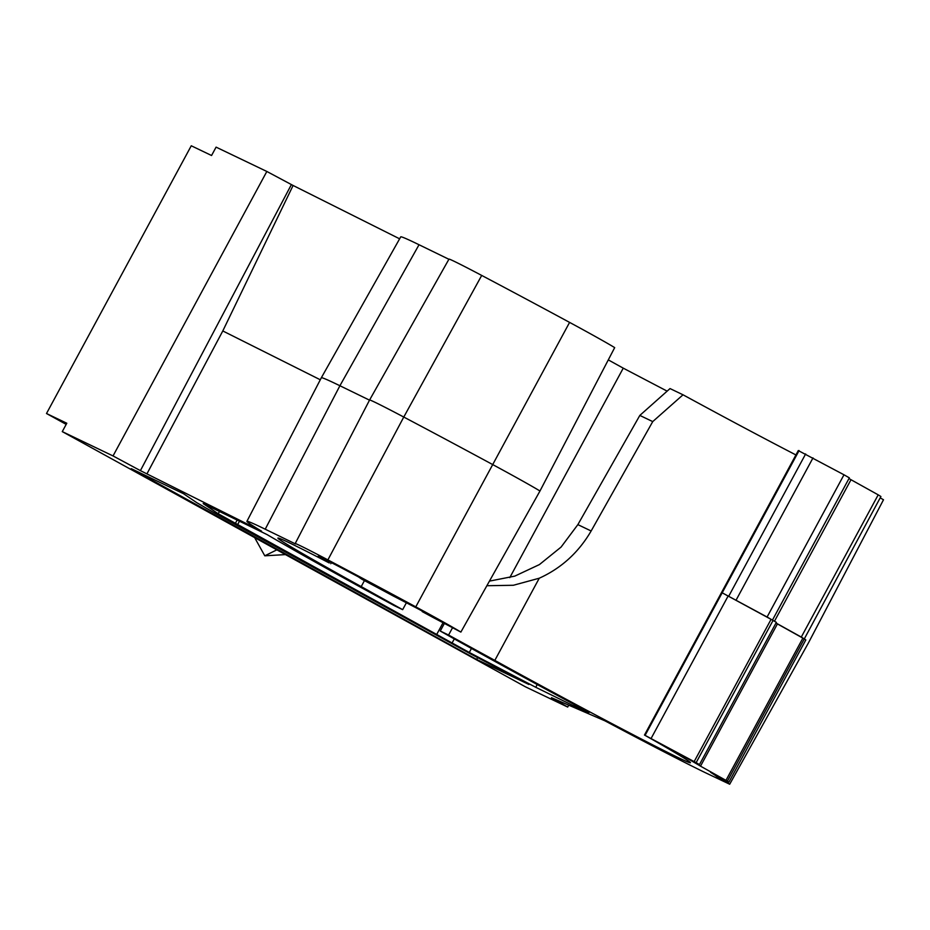 <?xml version="1.0" encoding="UTF-8"?>
<svg xmlns="http://www.w3.org/2000/svg" width="930" height="930" viewBox="0 0 930 930"><rect width="100%" height="100%" fill="white"/><g stroke="black" fill="none" stroke-linecap="round" stroke-linejoin="round"><path stroke-width="1.4" d="M406.387 602.779L402.655 609.662A456.642 9.567 -151.6 0 1 361.212 586.598A157.926 3.301 28.4 0 1 277.907 538.098A157.926 3.301 28.4 0 1 289.765 543.015A157.926 3.301 28.4 0 1 329.232 562.952L319.037 557.163A57.079 1.197 28.4 0 1 318.06 556.349A57.079 1.197 28.4 0 1 322.338 558.128A57.079 1.197 28.4 0 1 338.101 566.114A211.203 4.418 28.4 0 1 358.317 576.821L361.91 579.25A190.266 3.987 28.4 0 1 393.006 595.851L417.035 608.29A211.203 4.418 28.4 0 1 425.405 612.812L422.22 611.591A190.266 3.987 28.4 0 1 433.368 617.636L460.873 632.086A54.254 1.139 -151.6 0 0 415.78 606.86A242.625 5.08 -151.6 0 0 327.895 559.895A63.775 1.337 -151.6 0 0 295.182 543.585A63.775 1.337 -151.6 0 0 295.542 543.969L265.224 529.205A193.149 4.046 -151.6 0 0 246.915 521.335A193.149 4.046 -151.6 0 0 261.586 531.181L140.407 470.638L113.041 455.933L62.275 431.613L525.415 686.805L567.707 707.067L551.467 697.698L604.942 720.831A193.149 4.046 -151.6 0 0 706.951 773.458A193.149 4.046 -151.6 0 0 709.253 774.551L729.69 784.223L717.216 777.05A188.371 3.941 -151.6 0 0 710.543 772.284L728.922 782.142A209.297 4.383 -151.6 0 0 727.388 781.165L700.523 766.157A188.371 3.941 -151.6 0 0 683.271 756.078L699.453 764.588A209.297 4.383 -151.6 0 0 696.14 762.67L644.478 735.049A157.926 3.301 28.4 0 1 690.455 762.728A157.926 3.301 28.4 0 1 494.818 660.393A456.642 9.567 -151.6 0 1 448.586 635.039L452.55 627.715M694.175 761.577L771.075 619.345L722.168 592.805L767.087 617.02A209.297 4.383 -151.6 0 1 772.446 620.101L773.051 620.438A209.297 4.383 -151.6 0 1 776.364 622.344L699.453 764.588M481.705 275.431A63.775 1.337 -151.6 0 0 453.77 261.109A63.775 1.337 -151.6 0 0 448.992 259.11L369.594 400.005A66.6 1.395 -151.6 0 1 374.592 402.086A66.6 1.395 -151.6 0 1 403.771 417.047L481.705 275.431A242.625 5.08 -151.6 0 1 569.59 322.396A54.254 1.139 -151.6 0 1 614.683 347.622L539.97 491.005A57.079 1.197 -151.6 0 0 492.668 464.558A245.45 5.138 -151.6 0 0 403.771 417.047L327.895 559.895M419.035 244.741A193.149 4.046 -151.6 0 0 415.222 242.893A193.149 4.046 -151.6 0 0 400.725 236.871L321.338 377.754A195.974 4.104 -151.6 0 0 321.338 377.766A195.974 4.104 -151.6 0 1 336.044 383.881A195.974 4.104 -151.6 0 1 339.915 385.741L419.035 244.741L448.899 259.284M448.586 635.039L440.262 631.04A195.974 4.104 -151.6 0 0 589.085 712.461L573.798 705.94L574.496 704.649M440.262 631.04L444.377 623.426M573.798 705.94L535.738 687.282L537.226 684.527M535.738 687.282L469.29 652.465L471.452 648.466M454.293 638.922L452.096 642.967L469.29 652.465M237.336 519.707L235.406 523.276L218.225 513.779L219.62 511.209M218.225 513.779L203.205 503.607L267.108 534.611A195.974 4.104 -151.6 0 0 394.332 605.674L402.655 609.662M729.69 784.223L808.379 643.014L883.5 499.759L880.187 497.852M369.512 400.156L339.915 385.741L265.224 529.205M460.873 632.086L539.97 491.005M320.292 379.777L222.793 330.952L293.09 185.477L266.84 171.469L216.086 147.138L211.563 155.508L191.266 145.778L46.5 413.513L66.181 424.382M146.975 473.789L222.793 330.952M509.791 577.623L623.251 368.152L608.29 359.887M471.057 654.162L214.551 512.976L196.567 502.549L183.501 493.691L131.27 468.662L476.648 659.44L528.879 684.468L471.057 654.162M235.406 523.276L452.096 642.967M399.633 238.824L293.09 185.477M667.124 391.135L623.251 368.152M795.929 454.944A157.926 3.301 28.4 0 1 683.027 394.797L670.03 388.577L639.828 415.419L652.732 421.604L591.143 530.984C578.576 552.49 561.278 568.23 539.26 578.216L494.818 660.393M772.446 620.101L849.346 477.857A209.297 4.383 -151.6 0 0 843.987 474.788L798.289 450.573L644.478 735.049M728.922 782.142L805.833 639.91A209.297 4.383 -151.6 0 0 804.287 638.933L880.908 496.515A209.297 4.383 -151.6 0 0 878.199 494.841L850.996 479.717A188.371 3.941 -151.6 0 0 848.985 478.531M567.707 707.067L568.637 705.359M140.407 470.638L291.357 184.64M489.447 581.122L514.743 576.135L539.4 564.591L561.081 547.073L577.867 524.625L639.828 415.419M285.533 554.594L264.794 555.815L254.599 537.517M361.212 586.598L364.444 580.599M717.216 777.05L717.716 776.132M725.981 780.351L802.881 638.12L803.857 638.666M802.881 638.12L777.422 623.925A188.371 3.941 -151.6 0 0 775.98 623.065M700.523 766.157L777.422 623.925M850.996 479.717L774.458 621.252M771.075 619.345L772.319 620.031M683.027 394.797L652.732 421.604M803.997 638.747A209.297 4.383 -151.6 0 0 801.288 637.073L776.004 623.019M812.994 457.909L736.083 600.141M843.987 474.788L767.087 617.02M878.199 494.841L801.288 637.073M539.26 578.216L513.348 585.272L486.867 585.726M46.5 413.513L66.797 423.243L62.275 431.613M113.041 455.933L266.84 171.469M443.052 622.728L436.496 634.841M239.673 520.87L237.476 524.915M276.884 549.828L264.794 555.815M477.625 657.603L476.648 659.44M645.269 735.037L722.168 592.805M415.78 606.86L569.59 322.396M328.023 562.104L328.511 561.185M727.388 781.165L804.287 638.933M696.14 762.67L773.051 620.438M651.267 738.164L728.178 595.932M799.091 450.573L722.192 592.805M805.647 453.945L728.736 596.177M577.867 524.625L591.143 530.984M246.915 521.335L321.338 377.766M295.182 543.585L369.594 400.005M330.778 563.708L331.359 562.627"/></g></svg>
